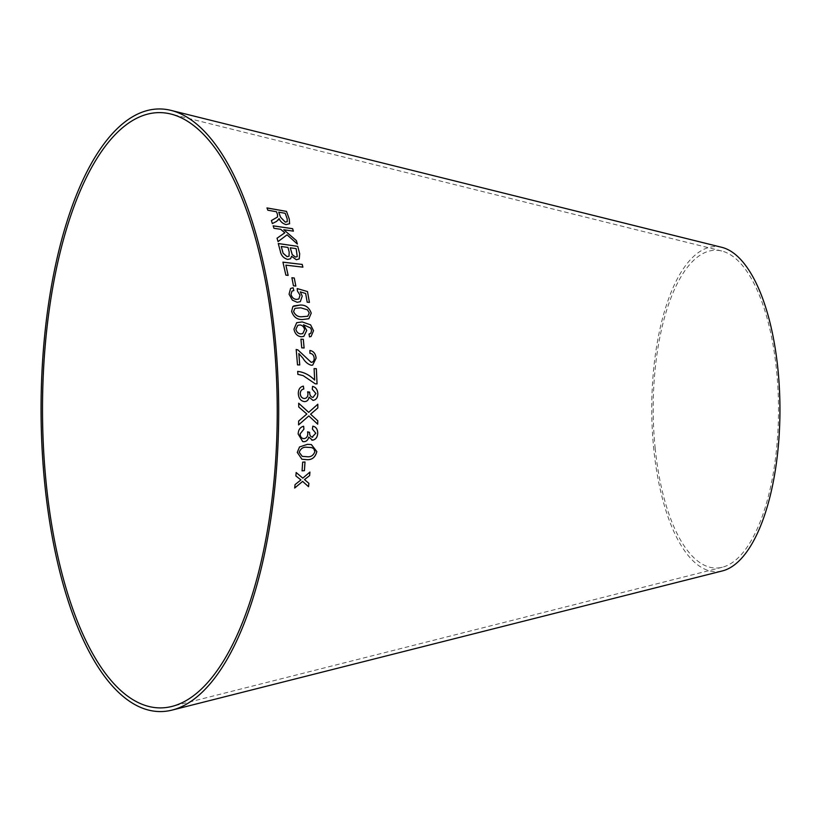 <?xml version="1.0" encoding="UTF-8"?>
<svg xmlns="http://www.w3.org/2000/svg" width="821" height="821" viewBox="0 0 821 821"><rect width="100%" height="100%" fill="white"/><g stroke="black" fill="none" stroke-linecap="round" stroke-linejoin="round"><path stroke-width="0.62" stroke-dasharray="4.11 3.08" d="M721.823 247.337A162.568 64.11 -90.1 0 0 653.762 449.046A162.568 64.11 -90.1 0 0 722.48 570.893M655.168 448.143A158.905 62.663 -90.1 0 0 722.326 567.249A158.905 62.663 -90.1 0 0 778.503 409.002A158.905 62.663 -90.1 0 0 721.69 250.99A158.905 62.663 -90.1 0 0 655.168 448.143M266.989 207.929L267.82 210.248L276.482 211.777L277.816 215.749L277.488 217.042M271.382 220.572L272.356 223.558M272.336 223.579L276.667 221.352M276.646 221.372L278.596 219.864M279.089 218.602C280.433 221.711 282.763 223.712 286.067 224.615L289.577 223.743M278.73 212.177L285.185 213.316L287.155 218.879L287.227 221.649M277.026 238.223L278.032 241.59M278.001 241.61L287.083 234.827M287.063 234.857L297.376 244.042M283.748 229.767L293.374 231.132M273.968 228.31L273.147 225.837M273.947 228.341L280.71 229.295M280.69 229.316L284.784 232.846M291.527 256.326L296.319 259.744L299.224 258.923M280.279 251.082L278.278 243.529M280.259 251.103C281.069 255.464 283.553 258.246 287.709 259.446L290.603 258.738M290.244 247.798L296.124 248.64L297.243 256.634M281.264 246.495L287.955 247.46L289.146 252.057L289.033 256.193M285.852 265.162L302.857 267.153M282.947 262.176L285.852 275.158L288.15 275.404M291.876 277.765L293.446 285.78M293.415 285.8L295.796 286.067M300.25 291.876L305.648 293.487M305.617 293.497L307.187 302.19M307.157 302.2L309.404 302.385M297.212 288.602L297.407 291.055L300.024 295.16M300.004 295.18L298.844 298.977M291.999 291.127L293.846 290.542M290.552 288.51L289.043 294.226L292.368 300.168L297.181 302.292M297.151 302.313L300.301 301.666M293.733 305.935L292.871 306.51M292.851 306.531L291.619 311.375C293.466 316.988 297.058 319.718 302.354 319.564L302.385 319.554M302.354 319.564L308.85 318.753M294.934 308.337L300.743 307.824L307.434 309.825L309.24 312.955L307.772 316.249M296.658 322.715L293.939 329.221C294.903 333.798 297.356 336.312 301.297 336.764L303.821 336.394M303.483 324.757L310.656 328.02L311.57 330.401L310.902 333.131L309.969 333.788M309.496 336.867L309.014 334.065M309.476 336.877L311.087 336.466M297.777 325.342L299.87 324.962C302.374 325.239 303.944 326.83 304.581 329.734L302.775 333.613M300.917 339.186L301.748 347.847M301.728 347.858L304.109 347.991M309.886 350.464L309.917 353.358M309.897 353.369C312.319 353.574 313.735 355.134 314.125 358.048L314.156 358.038C314.258 360.676 313.273 362.102 311.18 362.338M296.196 349.51L297.51 364.883M297.479 364.883L299.757 364.955M298.803 353.523L302.898 358.141C305.125 361.948 307.947 364.319 311.344 365.283L312.678 365.119M297.674 371.39L297.838 374.345L303.154 375.608L315.243 383.818M315.213 383.818L317.039 383.879M314.094 368.629L314.659 380.102M313.037 400.402L309.086 397.159M312.565 386.393L312.267 389.277L315.9 393.536L313.017 397.415M307.629 391.822L307.967 393.864M307.937 393.864C307.865 396.738 306.674 398.288 304.365 398.524M303.349 386.127L303.38 386.127C299.983 386.855 298.3 389.37 298.29 393.659L298.321 393.659M298.29 393.659C298.639 398.421 300.702 401.069 304.488 401.602L304.509 401.602M312.822 426.161L312.38 429.085L315.798 433.221L312.709 437.203L312.042 437.152M309.63 432.041L307.598 431.805M307.567 431.805L307.813 433.847M307.793 433.837C307.567 436.71 306.284 438.301 303.955 438.619L303.144 438.547M303.616 426.253L303.637 426.243C300.199 427.105 298.372 429.681 298.136 433.991L298.156 433.991M298.136 433.991L302.713 441.585M308.758 437.09L312.544 440.179M298.69 403.244L298.711 406.99L306.818 414.03L298.67 421.04M298.649 421.029L298.587 424.878M308.809 415.919L317.676 424.159M317.768 404.25L308.686 412.347M311.333 444.551L307.393 444.325L299.501 446.973L297.253 452.392L301.892 459.237M311.364 447.517L313.653 448.523L314.864 451.632C313.335 455.593 310.625 457.276 306.736 456.681L302.251 456.373M304.991 461.977L302.641 462.131L302.046 470.833M296.145 472.516L295.858 475.923L300.907 479.926L295.026 484.595L294.688 488.033M302.61 481.393L308.532 486.689M309.907 472.085L302.795 478.12M721.69 250.99L170.819 114.016M722.326 567.249L172.01 706.419"/><path stroke-width="1.23" d="M46.202 483.323A297.643 117.382 -90.1 0 0 172.01 706.419A297.643 117.382 -90.1 0 0 277.241 410.007A297.643 117.382 -90.1 0 0 170.819 114.016A297.643 117.382 -90.1 0 0 46.202 483.323M44.806 484.226A301.317 118.819 -90.1 0 0 172.164 710.073A301.317 118.819 -90.1 0 0 278.688 410.007A301.317 118.819 -90.1 0 0 170.953 110.373A301.317 118.819 -90.1 0 0 44.806 484.226M172.164 710.073L722.48 570.893A162.568 64.11 -90.1 0 0 779.95 409.002A162.568 64.11 -90.1 0 0 721.823 247.337L170.953 110.373M294.688 488.033L302.631 481.404L308.532 486.689L308.891 483.353L304.519 479.608L309.63 475.585L309.928 472.065L302.816 478.13L296.165 472.516L295.888 475.934L300.927 479.936L295.057 484.606L294.688 488.033M302.077 470.844L304.427 470.679L305.012 461.987L302.662 462.141L302.077 470.844M307.413 444.335L299.532 446.973L297.274 452.392L301.892 459.237L306.561 459.637C311.888 460.109 315.315 457.43 316.834 451.591L311.364 444.551L307.413 444.335M298.67 421.04L298.587 424.909L308.84 415.919L317.696 424.18L317.768 420.773L310.605 414.184L317.84 407.955L317.799 404.23L308.706 412.347L298.69 403.224L298.741 406.99L306.838 414.03L298.67 421.04M309.62 432.513L309.589 432.513C309.527 435.335 310.554 436.905 312.688 437.203C310.584 436.905 309.548 435.346 309.62 432.513L307.598 431.805L307.813 433.847C307.588 436.71 306.315 438.311 303.986 438.63C301.553 438.486 300.26 436.916 300.106 433.919L303.934 429.137L303.637 426.243C300.229 427.105 298.392 429.681 298.156 433.991L302.713 441.585L303.934 441.698C306.418 441.554 308.029 440.025 308.788 437.09L312.575 440.189C315.787 439.512 317.501 437.141 317.727 433.078C317.624 429.137 315.993 426.838 312.842 426.161L312.411 429.085L315.798 433.221L312.052 437.152M312.544 440.179L311.734 440.097L312.544 440.179C315.767 439.512 317.481 437.141 317.696 433.067L317.727 433.078M300.106 433.919L300.076 433.919C300.229 436.905 301.523 438.476 303.955 438.619L303.165 438.558M317.819 393.454C317.501 389.523 315.757 387.163 312.565 386.383L312.288 389.277L315.9 393.536L313.037 397.415C310.892 397.036 309.774 395.435 309.691 392.602L307.629 391.822L307.967 393.864C307.896 396.738 306.705 398.288 304.396 398.524C301.954 398.288 300.578 396.666 300.26 393.659C300.394 390.97 301.584 389.421 303.821 389.021L303.38 386.127C300.004 386.855 298.321 389.37 298.321 393.659C298.67 398.421 300.732 401.069 304.509 401.602C306.982 401.551 308.511 400.063 309.107 397.159L313.058 400.402C316.239 399.848 317.83 397.528 317.819 393.454L317.789 393.464C317.481 389.523 315.726 387.163 312.544 386.383M315.243 383.818L317.07 383.879L316.342 368.691L314.094 368.619L314.679 380.102C309.64 375.043 303.986 372.139 297.695 371.39L297.859 374.345L303.154 375.608L315.243 383.818M309.886 350.454L309.917 353.358C312.349 353.574 313.755 355.124 314.156 358.038C314.279 360.665 313.294 362.102 311.2 362.328L297.859 349.879L296.196 349.5L297.51 364.883L299.757 364.955L298.834 353.523L302.898 358.141C305.155 361.938 307.978 364.319 311.364 365.273L312.678 365.119L316.106 358.161C315.633 353.707 313.56 351.131 309.886 350.454C313.54 351.142 315.613 353.718 316.075 358.172L312.668 365.129M311.18 362.338L312.083 362.215L311.18 362.338L297.859 349.879M301.748 347.847L304.109 347.991L303.308 339.319L300.948 339.176L301.748 347.847M301.317 336.754L303.821 336.394L306.746 330.411L303.503 324.747L310.656 328.02L311.57 330.401L310.902 333.131L309.014 334.065L309.496 336.867L311.087 336.466L313.519 330.689L310.595 324.849L302.21 321.924L296.689 322.694L293.969 329.211C294.924 333.788 297.376 336.302 301.317 336.754M309.014 334.075L309.979 333.778L309.014 334.065M300.332 305.022L292.871 306.51L291.619 311.375C293.497 316.978 297.079 319.708 302.385 319.554L308.87 318.743L311.221 313.15C309.25 307.567 305.628 304.858 300.332 305.022L293.744 305.925M300.27 291.855L305.648 293.487L307.187 302.19L309.435 302.395L307.485 291.558L297.233 288.582L297.428 291.045L300.024 295.16L298.865 298.967L296.494 299.419C293.733 299.111 291.907 297.428 291.003 294.38L292.009 291.127L293.846 290.542L293.097 287.74L290.572 288.489L289.064 294.205L292.389 300.158L297.181 302.292L300.322 301.656L302.231 296.063L300.27 291.855L302.231 296.063L300.312 301.656M293.446 285.78L295.827 286.067L294.277 278.021L291.896 277.744L293.446 285.78M302.231 264.434L282.937 262.156L285.872 275.138L288.15 275.404L285.872 265.142L302.887 267.153L302.231 264.434L282.917 262.176M299.696 253.771L297.736 246.351L278.278 243.529L280.279 251.082C281.09 255.444 283.584 258.225 287.73 259.426L290.624 258.718L291.547 256.306L296.34 259.723L299.224 258.923L299.696 253.771L297.736 246.351L278.257 243.56M278.032 241.59L287.083 234.827L297.376 244.042L296.36 240.574L283.768 229.736L293.405 231.142L292.584 228.669L273.147 225.837L273.968 228.31L280.71 229.295L284.805 232.815L277.057 238.193L278.032 241.59M277.477 217.052L271.402 220.541L272.356 223.558L276.667 221.352L279.109 218.581C280.454 221.68 282.783 223.681 286.088 224.585L289.577 223.743L289.3 219.135L286.508 211.387L266.989 207.929L267.841 210.217L276.503 211.756L277.477 214.435L277.498 217.031L271.382 220.572M278.596 219.864L279.109 218.581M289.567 223.764L289.3 219.135L286.508 211.387M286.488 211.418L266.969 207.959M287.227 221.649L285.277 222.142L280.505 217.165L278.73 212.177L285.205 213.296L287.176 218.848L287.237 221.639L285.298 222.122L280.525 217.144L278.75 212.146M297.356 244.073L296.36 240.574M296.34 240.594L283.768 229.736M293.384 231.163L292.584 228.669M292.553 228.7L273.126 225.867M277.026 238.223L284.805 232.815M299.203 258.933L299.675 253.802M290.613 258.728L291.547 256.306M297.233 256.645L295.396 257.076L292.225 254.643L290.244 247.798L296.145 248.619L297.253 256.614L295.416 257.055L292.245 254.623L290.275 247.768M289.043 256.183L287.063 256.675L283.101 253.248L281.264 246.495L287.976 247.439L289.177 252.026L289.043 256.183L287.083 256.655L283.122 253.227L281.285 246.464M302.867 267.174L302.21 264.454M288.13 275.425L285.872 265.142M295.806 286.088L294.277 278.021M294.257 278.042L291.876 277.765M309.414 302.405L307.485 291.558L297.212 288.602M298.865 298.967L296.494 299.419M296.473 299.439C293.713 299.121 291.886 297.438 290.973 294.4L291.978 291.137M293.826 290.562L293.097 287.74L290.562 288.499M308.86 318.753L311.221 313.15C309.23 307.577 305.607 304.878 300.312 305.043M307.783 316.249L301.995 316.732C298.177 317.091 295.355 315.367 293.538 311.559L294.934 308.337L300.763 307.813L307.454 309.815L309.26 312.934L307.783 316.249L302.015 316.721C298.208 317.08 295.386 315.356 293.559 311.549L294.924 308.347M303.811 336.405L306.746 330.411L303.503 324.747M311.077 336.466L313.519 330.689L310.595 324.849L302.21 321.924M302.179 321.935L296.679 322.704M302.775 333.613L300.835 333.89C298.28 333.747 296.627 332.207 295.868 329.293L297.777 325.342M304.601 329.724L302.795 333.603L300.855 333.88C298.31 333.726 296.648 332.197 295.888 329.283L297.797 325.332L299.891 324.952C302.395 325.229 303.965 326.82 304.601 329.724M304.088 348.001L303.308 339.319M303.277 339.33L300.917 339.186M297.838 349.879L296.176 349.5M299.737 364.955L298.834 353.523M317.039 383.879L316.342 368.691L314.063 368.619M297.674 371.39C303.955 372.139 309.62 375.043 314.659 380.102L314.679 380.102M313.037 400.402C316.218 399.848 317.799 397.528 317.789 393.464M309.702 392.13L309.691 392.602C309.743 395.435 310.861 397.036 313.017 397.415L313.037 397.415M309.671 392.14L307.598 391.822M304.365 398.524L304.396 398.524C301.933 398.288 300.548 396.666 300.229 393.659L300.26 393.659M300.229 393.659C300.373 390.97 301.564 389.431 303.801 389.021L303.349 386.127M304.488 401.602C306.962 401.551 308.491 400.073 309.086 397.159L309.107 397.159M317.696 433.067C317.594 429.137 315.972 426.838 312.822 426.161M300.076 433.919L303.934 429.137L303.616 426.243M302.703 441.575L303.934 441.698C306.387 441.554 308.008 440.015 308.758 437.09L308.788 437.09M298.567 424.909L308.84 415.919M317.676 424.18L317.768 420.773M317.748 420.773L310.574 414.184L317.84 407.955L317.768 404.23M308.686 412.347L298.659 403.224M301.882 459.237L306.531 459.627C311.857 460.099 315.285 457.42 316.803 451.591L311.344 444.551M302.261 456.373L299.183 452.309C300.702 448.379 303.39 446.706 307.259 447.301L311.364 447.517L313.684 448.533L314.884 451.642C313.355 455.604 310.656 457.276 306.767 456.692L302.261 456.373L299.213 452.309C300.722 448.379 303.421 446.706 307.29 447.301L311.375 447.527M302.046 470.833L304.427 470.679M304.406 470.679L304.991 461.977M294.657 488.023L302.631 481.404M308.501 486.679L308.891 483.353M308.87 483.343L304.519 479.608M304.488 479.597L309.63 475.585L309.907 472.054M302.795 478.12L296.145 472.516"/></g></svg>
